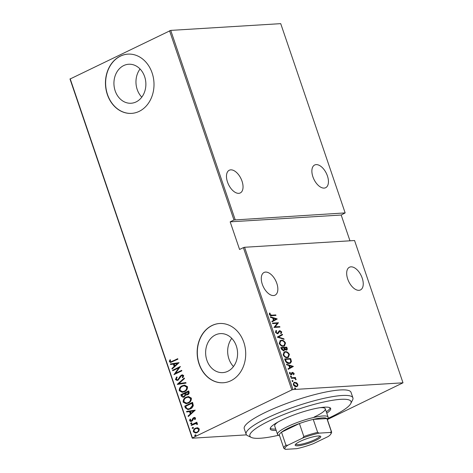 <?xml version="1.0" encoding="UTF-8"?>
<svg xmlns="http://www.w3.org/2000/svg" width="473" height="473" viewBox="0 0 473 473"><rect width="100%" height="100%" fill="white"/><g stroke="black" fill="none" stroke-linecap="round" stroke-linejoin="round"><path stroke-width="0.71" d="M123.713 65.564A19.535 15.964 -93.5 0 0 114.371 87.842A19.535 15.964 -93.5 0 0 131.098 103.244A19.535 15.964 -93.5 0 0 136.094 101.926A19.535 15.964 -93.5 0 0 145.436 79.647A19.535 15.964 -93.5 0 0 128.709 64.251A19.535 15.964 -93.5 0 0 123.713 65.564M140.055 68.987A19.535 15.964 -93.5 0 0 141.782 97.154M215.416 334.937A19.535 15.964 -93.5 0 0 206.074 357.216A19.535 15.964 -93.5 0 0 222.801 372.612A19.535 15.964 -93.5 0 0 227.791 371.293A19.535 15.964 -93.5 0 0 237.139 349.021A19.535 15.964 -93.5 0 0 220.412 333.619A19.535 15.964 -93.5 0 0 215.416 334.937M231.758 338.355A19.535 15.964 -93.5 0 0 233.485 366.528M212.028 325.501A29.687 24.259 -93.5 0 0 197.826 359.356A29.687 24.259 -93.5 0 0 223.25 382.758A29.687 24.259 -93.5 0 0 230.842 380.753A29.687 24.259 -93.5 0 0 245.038 346.898A29.687 24.259 -93.5 0 0 219.62 323.497A29.687 24.259 -93.5 0 0 212.028 325.501M219.703 323.491A29.687 24.259 -93.5 0 0 212.2 325.489A29.687 24.259 -93.5 0 0 197.992 359.291A29.687 24.259 -93.5 0 0 223.333 382.752M120.325 56.127A29.687 24.259 -93.5 0 0 106.129 89.982A29.687 24.259 -93.5 0 0 131.547 113.384A29.687 24.259 -93.5 0 0 139.139 111.386A29.687 24.259 -93.5 0 0 153.335 77.525A29.687 24.259 -93.5 0 0 127.917 54.123A29.687 24.259 -93.5 0 0 120.325 56.127M128 54.123A29.687 24.259 -93.5 0 0 120.497 56.116A29.687 24.259 -93.5 0 0 106.289 89.923A29.687 24.259 -93.5 0 0 131.636 113.378M262.302 284.261A12.617 6.894 64.2 0 0 275.044 295.176A12.617 6.894 64.2 0 0 276.817 283.368A12.617 6.894 64.2 0 0 264.076 272.454A12.617 6.894 64.2 0 0 262.302 284.261M347.702 279.023A12.617 6.894 64.2 0 0 360.444 289.943A12.617 6.894 64.2 0 0 362.217 278.136A12.617 6.894 64.2 0 0 349.47 267.221A12.617 6.894 64.2 0 0 347.702 279.023M227.501 182.04A12.617 6.894 64.2 0 0 240.249 192.954A12.617 6.894 64.2 0 0 242.016 181.147A12.617 6.894 64.2 0 0 229.275 170.233A12.617 6.894 64.2 0 0 227.501 182.04M312.901 176.801A12.617 6.894 64.2 0 0 325.643 187.716A12.617 6.894 64.2 0 0 327.417 175.915A12.617 6.894 64.2 0 0 314.675 164.994A12.617 6.894 64.2 0 0 312.901 176.801M294.691 388.049L295.637 388.38L295.306 388.907L294.638 388.445L294.969 387.919L294.638 388.445M294.519 388.132L295.187 388.599L295.637 388.38L295.306 388.907M292.154 380.611L293.1 380.942L292.775 381.469L292.107 381.007L292.432 380.475L292.107 381.007M291.989 380.694L292.657 381.161L293.1 380.942L292.775 381.469M290.593 376.023L291.539 376.354L291.208 376.88L290.546 376.419L290.871 375.893L290.546 376.419M290.428 376.106L291.09 376.573L291.539 376.354L291.208 376.88M293.307 366.374L288.217 369.348L288.033 368.804L289.677 367.893L288.855 365.481L286.668 364.807L286.484 364.263L293.307 366.374L292.899 366.717L293.349 366.498M285.225 351.687C286.739 351.421 288.128 352.338 289.399 354.431L288.376 357.369L287.282 357.635C285.769 357.895 284.385 356.973 283.126 354.862L284.155 351.947L284.781 351.9C286.289 351.64 287.679 352.551 288.95 354.644L289.399 354.431M281.346 340.282C282.854 340.016 284.243 340.932 285.515 343.026L284.492 345.964L283.398 346.23C281.89 346.49 280.501 345.568 279.247 343.457L280.27 340.542L280.897 340.495C282.405 340.235 283.794 341.145 285.065 343.238L285.515 343.026M275.44 332.277L276.161 330.473L276.628 330.94L276.055 332.253L277.45 333.305L279.064 330.999L279.868 330.627L281.731 331.91L281.222 333.453L280.696 333.01L281.098 331.886L280.063 331.118L277.61 333.802L275.44 332.277M275.794 330.769L276.179 331.153L275.611 332.466L277.001 333.518L277.964 333.063M279.064 330.999L279.868 330.627L279.419 330.84L281.281 332.123L281.731 331.91M280.063 331.118L278.969 331.756L278.632 332.56L279.082 332.342M278.094 333.678L277.61 333.802M277.143 318.897L272.052 321.865L271.869 321.327L273.512 320.416L272.69 317.998L270.503 317.324L270.32 316.786L277.143 318.897L276.74 319.234L277.184 319.021M271.815 315.172L275.794 314.929L275.96 315.426L271.922 315.674C271.047 316.023 270.195 315.621 269.374 314.462L269.592 313.031L270.154 313.303L270 314.462L271.815 315.172L271.366 315.39L275.794 314.929M272.643 323.603L272.472 323.106L278.449 322.74L275.05 326.873L279.762 326.583L279.927 327.08L273.95 327.446L277.344 323.313L272.643 323.603M277.243 337.113L282.375 334.269L282.558 334.807L278.414 337.107L283.924 338.81L284.107 339.354L277.243 337.113M280.785 347.525L286.768 347.158L287.135 348.246C287.436 349.517 287.146 350.132 286.254 350.103L284.764 349.541L283.623 350.771L281.311 349.062L280.785 347.525M286.768 349.979L286.254 350.103M284.178 350.635L283.623 350.771M285.278 360.716L284.669 358.936L290.647 358.569L291.445 361.561L290.375 363.187L289.186 363.465C287.696 363.796 286.39 362.88 285.278 360.716M294.135 373.404L293.899 374.569L293.402 374.244L293.591 373.422L292.805 372.86L291.865 374.486L291.256 374.728L289.571 373.552L289.742 372.292L290.262 372.606L290.103 373.504L291.066 374.232L292.007 372.606L292.61 372.369L294.135 373.404L293.686 373.623L293.449 374.782M292.805 372.86L292.007 373.25L291.415 374.705L291.865 374.486L291.256 374.728M289.541 372.653L289.653 373.723L290.617 374.45L291.433 374.066M292.007 372.606L292.61 372.369L292.166 372.582L293.39 373.108M291.084 377.779L295.454 377.507L295.625 378.004L294.981 378.045L296.098 379.618L294.259 378.193L291.256 378.27L291.084 377.779M296.571 382.728L297.854 384.324L297.688 386.009L296.34 386.695C295.229 386.867 294.224 386.169 293.331 384.602L294.094 382.409L296.571 382.728L296.122 382.941L296.849 383.568M293 389.557L402.996 382.811L354.561 240.526L244.565 247.273L293 389.557L291.817 389.912L243.382 247.627L244.565 247.273M246.51 434.87L192.275 438.199L70.004 79.038L170.735 30.396L280.726 23.65L345.154 212.903L233.975 219.998L169.553 30.751M170.735 30.396L235.158 219.643M349.967 240.81L341.187 215.032L345.154 212.903M402.996 382.811L327.369 419.551M243.382 247.627L239.575 249.466L230.174 221.837L233.975 219.998M70.164 78.743L192.434 437.903L291.817 389.912M197.791 427.775L199.299 428.964L198.914 431.057L197.081 432.629L195.586 433.043L193.374 431.825C193.291 430.01 194.019 428.792 195.562 428.166L197.791 427.775M191.151 424.955L196.874 422.188L197.046 422.685L196.2 423.093L197.525 423.761L197.495 424.346L196.792 424.358L195.834 423.577L191.323 425.452L191.151 424.955L196.916 422.312M195.58 418.043L195.148 419.557L194.539 419.45L194.87 418.369L193.9 418.144L192.511 420.598L191.689 421.23L190.844 421.467L189.608 420.775L189.969 419.173L190.613 419.261L190.312 420.42L191.494 420.745L192.889 418.28L193.699 417.659L194.515 417.428L195.58 418.043M194.444 418.049L193.9 418.144M191.246 420.84L191.991 420.337M185.339 407.892L184.736 406.112L192.57 402.328L193.303 405.444C192.753 407.218 191.707 408.394 190.158 408.979L187.935 409.618L185.339 407.892L185.682 407.868L185.079 406.088L184.736 406.112M180.852 394.707L188.686 390.923L189.058 392.005C189.318 393.347 188.875 394.251 187.716 394.713L185.836 394.878L184.216 396.977L183.098 397.296L181.378 396.238L180.852 394.707L188.733 391.047M177.31 384.295L184.299 378.028L184.482 378.571L178.841 383.627L185.848 382.574L186.031 383.112L177.351 384.419L184.375 378.246M172.71 370.779L172.539 370.282L180.373 366.498L175.507 373.327L181.679 370.341L181.851 370.838L174.017 374.622L178.871 367.805L172.71 370.779M172.503 361.206L177.718 358.688L177.883 359.184L170.605 362.46L169.393 361.727L169.825 359.9L170.528 359.912L170.209 361.378L170.972 361.78L177.759 358.812M179.066 362.655L172.119 369.046L171.936 368.502L174.176 366.498L173.355 364.086L170.57 364.5L170.386 363.962L179.066 362.655M175.459 379.547L176.583 376.993L177.144 377.283L176.263 379.169L177.34 379.813L177.972 379.642L180.319 375.988L182.371 374.823L183.701 375.586L182.88 377.702L182.235 377.472L182.874 375.911L181.608 375.574L178.132 380.144L177.073 380.434L175.459 379.547L176.926 376.969M182.265 375.444L181.608 375.574M182.33 385.767L184.594 385.146L187.485 386.695C187.556 389.202 186.528 390.869 184.393 391.697L182.206 392.312L179.261 390.722C179.208 388.25 180.225 386.595 182.33 385.767L184.76 385.134M186.214 397.172L188.479 396.551L191.364 398.1C191.441 400.607 190.412 402.275 188.278 403.102L186.09 403.717L183.146 402.127C183.086 399.655 184.109 398 186.214 397.172L188.644 396.54M195.231 410.138L188.284 416.524L188.094 415.986L190.335 413.976L189.513 411.563L186.734 411.983L186.551 411.439L195.231 410.138M191.748 423.802L190.926 423.619L191.411 422.809L191.89 423.01L191.405 423.82L190.584 423.642L191.068 422.827L191.89 423.01M191.405 423.82L190.926 423.619M193.309 428.384L192.487 428.207L192.972 427.397L193.451 427.598L192.972 428.408L192.15 428.225L192.629 427.415L193.451 427.598M192.972 428.408L192.487 428.207M195.846 435.822L195.024 435.645L195.503 434.835L195.988 435.036L195.503 435.846L194.681 435.663L195.166 434.853L195.988 435.036M195.503 435.846L195.024 435.645M192.434 437.903L192.275 438.199M170.777 362.442L169.393 361.727M169.736 361.703L170.168 359.882M171.143 361.762L172.846 361.189M172.385 368.804L171.936 368.502M172.273 368.485L174.176 366.498M174.513 366.474L173.692 364.062L173.355 364.086M170.901 364.452L170.386 363.962M170.729 363.938L179.078 362.685M174.892 365.854L177.919 363.43L174.241 363.95L174.892 365.854L177.576 363.447M173.006 370.637L172.539 370.282M172.881 370.264L180.384 366.64M181.727 370.465L175.507 373.327M174.289 374.492L173.975 374.51M174.336 374.468L178.871 367.805M177.505 379.795L177.972 379.642M178.315 379.618L178.67 379.068M179.013 379.044L180.662 375.97L180.319 375.988M180.662 375.97L181.407 375.095M181.744 375.077L182.543 374.823M182.968 377.596L182.235 377.472M182.578 377.454L183.217 375.887L182.874 375.911M183.217 375.887L181.951 375.556M177.245 380.416L175.802 379.523M185.854 382.604L178.841 383.627M182.383 392.294L179.261 390.722M179.604 390.698C179.545 388.227 180.568 386.577 182.673 385.743M182.655 391.674L184.571 391.177C186.279 390.491 187.101 389.131 187.03 387.091L184.435 385.761M184.228 391.201C185.936 390.515 186.758 389.149 186.687 387.109L184.263 385.773L182.501 386.258C180.798 386.944 179.988 388.298 180.059 390.314L182.483 391.685L184.571 391.177M187.03 387.091L186.687 387.109M186.805 395.002L185.836 394.878M183.264 397.279L181.378 396.238M181.715 396.22L181.194 394.683M183.565 396.64L184.387 396.463L185.457 394.807L185.079 393.388L181.827 394.813L183.4 396.658L184.05 396.48L185.114 394.825L184.736 393.406M187.048 394.381L187.876 394.204L188.626 392.466L188.396 391.786L185.54 393.022L186.876 394.405L187.533 394.222L188.284 392.484L188.053 391.804M188.626 392.466L188.284 392.484M187.876 394.204L187.533 394.222M185.457 394.807L185.114 394.825M184.387 396.463L184.05 396.48M186.267 403.7L183.146 402.127M183.489 402.103C183.429 399.632 184.452 397.982 186.557 397.149M186.539 403.079L188.449 402.582C190.164 401.896 190.986 400.536 190.915 398.497L188.313 397.166M188.112 402.606C189.821 401.92 190.643 400.554 190.572 398.514L188.148 397.178L186.386 397.663C184.683 398.349 183.867 399.703 183.944 401.719L186.368 403.091L188.449 402.582M190.915 398.497L190.572 398.514M185.079 406.088L192.612 402.452M188.106 409.6L185.682 407.868M188.473 408.956L190.335 408.459L192.801 405.485L192.275 403.191L185.706 406.218L186.699 408.447L188.301 408.974L189.992 408.483L192.464 405.509L191.937 403.215M192.801 405.485L192.464 405.509M190.335 408.459L189.992 408.483M188.55 416.287L188.094 415.986M188.437 415.962L190.335 413.976M190.678 413.958L189.856 411.545L189.513 411.563M187.066 411.93L186.551 411.439M186.894 411.421L195.237 410.168M191.057 413.337L194.084 410.907L190.406 411.427L191.057 413.337L193.741 410.931M195.195 419.486L194.539 419.45M194.882 419.427L195.213 418.345L194.87 418.369M195.213 418.345L194.243 418.12M191.015 421.449L189.608 420.775M189.951 420.751L190.312 419.155M191.417 420.84L191.837 420.728M192.334 420.32L192.7 419.38L192.357 419.403M192.7 419.38L193.226 418.262L192.889 418.28M193.226 418.262L193.699 417.659M194.042 417.641L194.681 417.428M197.501 424.328L196.792 424.358M197.135 424.334L196.792 424.009M197.135 423.991L195.999 423.572M191.618 425.304L191.494 424.931M195.751 433.032L193.374 431.825M193.711 431.802C193.628 429.987 194.362 428.769 195.899 428.148L195.562 428.166M195.899 428.148L197.247 427.734M195.934 432.434L197.247 432.115C198.424 431.63 198.991 430.684 198.938 429.277L197.022 428.343M196.904 432.139C198.086 431.648 198.648 430.708 198.595 429.301L196.851 428.349L195.721 428.668C194.545 429.147 193.995 430.087 194.072 431.482L195.763 432.446L197.247 432.115M198.938 429.277L198.595 429.301M275.345 315.142L275.452 315.456M269.415 313.38L270.154 313.303M269.705 313.522L269.509 314.291L269.959 314.078M269.509 314.291L269.551 314.675L270 314.462M269.551 314.675L271.366 315.39M276.74 319.234L272.04 321.841M270.455 317.182L276.693 319.109M273.388 318.217L272.945 318.43L273.595 320.339L276.013 319.027L273.388 318.217L274.038 320.12M272.537 323.29L278.449 322.74M278.006 322.953L278.485 322.846M278.041 323.059L275.05 326.873M274.6 327.085L279.762 326.583M279.312 326.796L279.419 327.109M276.179 331.153L276.628 330.94M275.611 332.466L276.055 332.253M277.001 333.518L277.521 333.282M281.281 332.123L280.773 333.672M279.614 331.337L278.969 331.756M278.632 332.56L277.864 333.761M281.938 334.512L282.115 335.026L282.558 334.807M282.115 335.026L278.414 337.107M277.97 337.32L283.475 339.029L283.924 338.81M285.065 343.238L284.261 346.059M280.063 340.661L280.897 340.495M280.66 340.986L280.211 341.204L279.401 343.611C280.412 345.379 281.541 346.159 282.783 345.946L284.084 345.521L284.912 343.085C283.883 341.34 282.753 340.572 281.518 340.773L280.66 340.986L279.85 343.398C280.861 345.166 281.991 345.94 283.232 345.733L284.084 345.521M282.783 345.946L283.232 345.733M279.401 343.611L279.85 343.398M280.85 347.714L286.768 347.158M286.319 347.377L286.685 348.465L287.135 348.246M286.685 348.465L286.532 350.061M283.924 350.724L284.764 349.541M283.008 350.493L283.77 350.197L284.19 349.228L283.794 347.85L281.571 347.986L283.457 350.274L283.008 350.493L281.37 348.938L281.819 348.719M281.571 347.986L281.122 348.205L281.37 348.938M285.627 349.825L286.378 349.535L286.076 349.606L286.555 348.376L286.319 347.696L284.403 347.815L286.076 349.606L285.627 349.825L284.072 348.365L284.521 348.152M284.403 347.815L284.072 348.365M288.95 354.644L288.146 357.464M283.948 352.066L284.781 351.9M284.545 352.391L284.096 352.61L283.286 355.016C284.297 356.784 285.426 357.564 286.668 357.352L287.968 356.926L288.79 354.49C287.767 352.746 286.638 351.977 285.396 352.178L284.545 352.391L283.735 354.803C284.746 356.571 285.869 357.346 287.117 357.139L287.968 356.926M286.668 357.352L287.117 357.139M283.286 355.016L283.735 354.803M284.734 359.119L290.647 358.569M290.203 358.782L290.593 359.941L291.043 359.728M290.593 359.941L291.001 361.78L291.445 361.561M291.001 361.78L290.144 363.282M285.45 359.391L285.006 359.61L285.946 361.922L288.571 363.187L289.937 362.756L290.783 361.301L290.203 359.102L285.45 359.391L286.396 361.709L289.021 362.968L289.937 362.756M288.571 363.187L289.021 362.968M285.946 361.922L286.396 361.709M292.899 366.717L288.205 369.318M286.62 364.659L292.858 366.593M289.553 365.7L289.109 365.913L289.754 367.817L292.178 366.51L289.553 365.7L290.203 367.604M292.355 373.079L292.007 373.25L292.355 373.079M289.819 372.825L290.262 372.606M289.73 373.895L290.103 373.504M290.617 374.45L290.984 374.279M291.557 372.819L292.166 372.582M291.09 376.573L290.765 377.099M291.149 377.962L295.454 377.507M295.004 377.726L295.111 378.033M294.531 378.258L294.981 378.045M295.524 379.098L296.08 379.121M295.631 379.34L295.649 379.837M292.657 381.161L292.326 381.687M297.162 383.999L297.405 384.543L297.854 384.324M297.405 384.543L297.245 386.222L297.688 386.009M297.245 386.222L296.861 386.601M293.869 382.533L294.821 382.231M294.372 382.444L296.122 382.941M294.537 382.941C293.632 382.923 293.26 383.538 293.42 384.786L293.627 385.235M293.97 385.678L295.72 386.411L296.163 386.199C297.074 386.216 297.452 385.601 297.316 384.354L294.986 382.728L293.987 383.077M295.72 386.411L296.163 386.199L293.869 384.567L293.42 384.786M294.986 382.728C294.082 382.704 293.709 383.319 293.869 384.567M295.187 388.599L294.856 389.125M341.187 215.032L230.174 221.837M327.724 418.54A53.431 9.773 161.2 0 0 328.705 418.091A53.431 9.773 161.2 0 0 350.741 403.593A53.431 9.773 161.2 0 0 327.044 401.305A53.431 9.773 161.2 0 0 272.206 419.498A53.431 9.773 161.2 0 0 251.34 437.436A53.431 9.773 161.2 0 0 278.698 435.231M251.34 437.436L247.675 435.71A56.405 10.317 -18.8 0 1 246.12 434.208A56.405 10.317 -18.8 0 1 269.699 416.772A56.405 10.317 -18.8 0 1 323.201 398.514A56.405 10.317 -18.8 0 1 352.911 397.852A56.405 10.317 -18.8 0 1 352.598 399.987L350.741 403.593M314.107 417.062A26.719 4.89 161.2 0 0 325.276 408.802A26.719 4.89 161.2 0 0 319.961 407.696M326.778 413.207A31.91 5.836 161.2 0 0 330.668 408.506A31.91 5.836 161.2 0 0 313.859 408.885A31.91 5.836 161.2 0 0 283.587 419.214A31.91 5.836 161.2 0 0 270.249 429.076A31.91 5.836 161.2 0 0 276.191 430.424M326.305 411.823A31.91 5.836 161.2 0 0 330.195 407.897M352.911 397.852L351.025 392.33A56.405 10.317 161.2 0 0 321.321 392.986A56.405 10.317 161.2 0 0 267.819 411.25A56.405 10.317 161.2 0 0 244.239 428.68L246.12 434.208M270.249 428.307A31.91 5.836 161.2 0 0 275.724 429.046M278.23 421.898A26.719 4.89 161.2 0 0 274.695 426.019L277.515 434.309A26.719 4.89 -18.8 0 1 287.436 426.64A26.719 4.89 -18.8 0 1 313.333 417.564A26.719 4.89 -18.8 0 1 328.096 417.091A26.719 4.89 -18.8 0 1 327.949 418.102L327.304 419.362M300.207 441.374A13.504 2.471 -18.8 0 1 320.392 436.183A13.504 2.471 -18.8 0 1 315.751 440.422A13.504 2.471 -18.8 0 1 301.591 445.247A13.504 2.471 -18.8 0 1 295.27 444.738A13.504 2.471 -18.8 0 1 300.207 441.374M295.755 444.129A12.617 2.306 161.2 0 0 295.755 444.135A12.617 2.306 161.2 0 0 302.726 443.911A12.617 2.306 161.2 0 0 314.959 439.624A12.617 2.306 161.2 0 0 319.642 436A12.617 2.306 161.2 0 0 319.642 435.994M330.432 432.44L331.319 431.542A25.235 4.618 -18.8 0 1 331.585 431.938L327.162 418.948A25.235 4.618 161.2 0 0 326.896 418.558L313.232 419.391A25.235 4.618 161.2 0 0 299.421 423.542A25.235 4.618 161.2 0 0 288.761 427.97A25.235 4.618 161.2 0 0 281.512 432.192A25.235 4.618 161.2 0 0 279.389 435.213L283.812 448.197A25.235 4.618 -18.8 0 1 285.934 445.176L287.75 445.264A24.342 4.452 161.2 0 0 285.532 449.35L296.855 448.658A24.342 4.452 161.2 0 0 313.368 443.692L328.209 436.526A24.342 4.452 161.2 0 0 330.887 433.972A24.342 4.452 161.2 0 0 330.432 432.44L319.104 433.138A24.342 4.452 161.2 0 0 302.59 438.099L287.75 445.264M279.531 435.621L278.248 435.018A26.719 4.89 -18.8 0 1 277.515 434.309M302.59 438.099L303.843 436.526L299.421 423.542L281.512 432.192L285.934 445.176M331.319 431.542L326.896 418.558A25.235 4.618 161.2 0 0 313.232 419.391L317.655 432.381L319.104 433.138M285.532 449.35L284.078 448.593A25.235 4.618 -18.8 0 1 283.812 448.197M303.843 436.526A25.235 4.618 -18.8 0 1 317.655 432.381M331.585 431.938A25.235 4.618 -18.8 0 1 331.443 432.89L330.887 433.972M179.911 377.413L179.574 377.436M185.191 393.719L184.848 393.737M192.416 403.599L192.073 403.617M285.231 360.272L285.68 360.059M291.764 373.889L292.213 373.676M170.972 361.78L171.315 361.762M177.34 379.813L177.677 379.795M182.483 391.685L182.826 391.668M184.263 385.773L184.606 385.749M186.876 394.405L187.219 394.381M183.4 396.658L183.743 396.64M186.368 403.091L186.711 403.073M188.148 397.178L188.491 397.154M188.301 408.974L188.644 408.95M195.834 423.577L196.177 423.554M195.763 432.446L196.106 432.428M196.851 428.349L197.194 428.325M277.74 333.229L277.296 333.447M279.78 331.189L279.33 331.407M292.61 372.913L292.166 373.126M291.285 374.178L290.842 374.391M328.096 417.091L325.276 408.802"/></g></svg>
